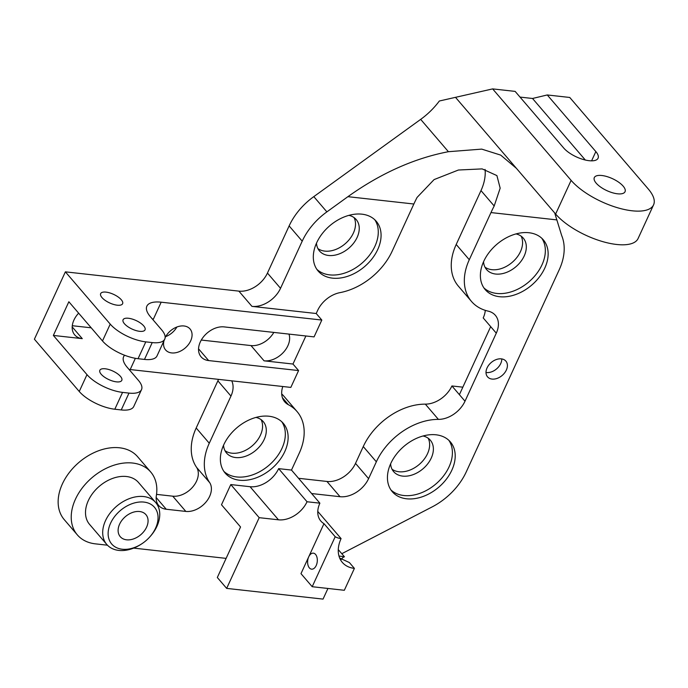 <?xml version="1.0" encoding="UTF-8"?>
<svg xmlns="http://www.w3.org/2000/svg" width="688" height="688" viewBox="0 0 688 688"><rect width="100%" height="100%" fill="white"/><g stroke="black" fill="none" stroke-linecap="round" stroke-linejoin="round"><path stroke-width="1.03" d="M501.801 358.93A12.083 8.471 -40.6 0 1 500.744 363.513A12.083 8.471 -40.6 0 1 486.012 372.483M487.07 367.899A12.083 8.471 139.4 0 0 487.543 376.843A12.083 8.471 139.4 0 0 497.2 378.374A12.083 8.471 139.4 0 0 506.351 370.049A12.083 8.471 139.4 0 0 505.878 361.105A12.083 8.471 139.4 0 0 496.211 359.575A12.083 8.471 139.4 0 0 487.07 367.899M231.736 380.842A24.157 16.951 -40.6 0 1 230.962 396.082L217.881 380.834L196.192 427.988A56.373 39.543 139.4 0 0 196.734 467.556L209.814 482.804A20.133 14.121 139.4 0 1 209.634 496.375A20.133 14.121 139.4 0 1 185.829 511.425L166.238 509.249A20.133 14.121 -40.6 0 1 158.704 505.517A20.133 14.121 -40.6 0 1 156.348 495.661A48.323 33.893 -40.6 0 0 150.706 471.985A48.323 33.893 -40.6 0 0 91.96 477.721A48.323 33.893 -40.6 0 0 77.357 534.911A48.323 33.893 -40.6 0 0 95.443 543.864L107.448 545.197M196.734 467.556A20.133 14.121 -40.6 0 1 196.553 481.127A20.133 14.121 -40.6 0 1 172.748 496.177L185.829 511.425M374.736 219.696A38.253 26.832 -40.6 0 1 374.917 246.287A38.253 26.832 -40.6 0 1 316.858 269.352M316.489 243.182A24.157 16.951 139.4 0 0 319.516 251A24.157 16.951 139.4 0 0 338.84 254.061A24.157 16.951 139.4 0 0 357.132 237.412A24.157 16.951 139.4 0 0 356.186 219.541A24.157 16.951 139.4 0 0 348.919 215.353M541.8 238.263A38.253 26.832 -40.6 0 1 541.981 264.854A38.253 26.832 -40.6 0 1 483.922 287.919M483.552 261.75A24.157 16.951 139.4 0 0 486.588 269.567A24.157 16.951 139.4 0 0 505.912 272.629A24.157 16.951 139.4 0 0 524.196 255.979A24.157 16.951 139.4 0 0 523.258 238.1A24.157 16.951 139.4 0 0 515.991 233.92M448.86 440.337A38.253 26.832 -40.6 0 1 449.04 466.92A38.253 26.832 -40.6 0 1 390.982 489.994M390.612 463.815A24.157 16.951 139.4 0 0 393.639 471.641A24.157 16.951 139.4 0 0 412.963 474.703A24.157 16.951 139.4 0 0 431.256 458.053A24.157 16.951 139.4 0 0 430.318 440.174A24.157 16.951 139.4 0 0 423.043 435.994M281.788 421.77A38.253 26.832 -40.6 0 1 281.968 448.352A38.253 26.832 -40.6 0 1 223.91 471.426M223.54 445.256A24.157 16.951 139.4 0 0 226.576 453.074A24.157 16.951 139.4 0 0 245.9 456.135A24.157 16.951 139.4 0 0 264.183 439.486A24.157 16.951 139.4 0 0 263.246 421.606A24.157 16.951 139.4 0 0 255.979 417.427M390.801 463.402A38.253 26.832 139.4 0 0 392.289 491.705A38.253 26.832 139.4 0 0 422.888 496.555A38.253 26.832 139.4 0 0 451.844 470.188A38.253 26.832 139.4 0 0 450.356 441.885A38.253 26.832 139.4 0 0 419.757 437.035A38.253 26.832 139.4 0 0 390.801 463.402M483.741 261.337A38.253 26.832 139.4 0 0 485.229 289.631A38.253 26.832 139.4 0 0 515.828 294.481A38.253 26.832 139.4 0 0 544.784 268.114A38.253 26.832 139.4 0 0 543.296 239.82A38.253 26.832 139.4 0 0 512.698 234.969A38.253 26.832 139.4 0 0 483.741 261.337M316.669 242.769A38.253 26.832 139.4 0 0 318.166 271.063A38.253 26.832 139.4 0 0 348.764 275.914A38.253 26.832 139.4 0 0 377.721 249.546A38.253 26.832 139.4 0 0 376.224 221.252A38.253 26.832 139.4 0 0 345.625 216.402A38.253 26.832 139.4 0 0 316.669 242.769M223.729 444.835A38.253 26.832 139.4 0 0 225.217 473.138A38.253 26.832 139.4 0 0 255.816 477.988A38.253 26.832 139.4 0 0 284.772 451.62A38.253 26.832 139.4 0 0 283.284 423.326A38.253 26.832 139.4 0 0 252.685 418.467A38.253 26.832 139.4 0 0 223.729 444.835M121.277 299.736A12.083 4.713 24.7 0 0 108.885 292.667A12.083 4.713 24.7 0 0 100.491 294.318A12.083 4.713 24.7 0 0 101.996 297.594A12.083 4.713 24.7 0 0 112.746 304.165A12.083 4.713 24.7 0 0 122.197 304.294A12.083 4.713 24.7 0 0 121.277 299.736M315.568 554.425A8.05 4.799 -83.7 0 0 313.358 553.161A8.05 4.799 -83.7 0 0 308.731 556.807A8.05 4.799 -83.7 0 0 309.368 567.892A8.05 4.799 -83.7 0 0 311.578 569.165A8.05 4.799 -83.7 0 0 316.867 563.687A8.05 4.799 -83.7 0 0 315.568 554.425M338.978 556.007L344.447 556.798A8.05 4.799 96.3 0 0 341.403 559.353M101.188 374.246A12.083 4.713 -155.3 0 1 99.855 370.273A12.083 4.713 -155.3 0 1 108.893 369.551A12.083 4.713 -155.3 0 1 120.469 376.388A12.083 4.713 -155.3 0 1 121.802 380.361A12.083 4.713 -155.3 0 1 112.763 381.083A12.083 4.713 -155.3 0 1 101.188 374.246M143.697 325.871A12.083 4.713 24.7 0 0 132.122 319.034A12.083 4.713 24.7 0 0 123.083 319.748A12.083 4.713 24.7 0 0 124.425 323.73A12.083 4.713 24.7 0 0 136 330.558A12.083 4.713 24.7 0 0 145.039 329.844A12.083 4.713 24.7 0 0 143.697 325.871M623.173 186.156A16.908 6.605 24.7 0 0 606.962 176.584A16.908 6.605 24.7 0 0 594.312 177.59A16.908 6.605 24.7 0 0 596.186 183.154A16.908 6.605 24.7 0 0 612.389 192.726A16.908 6.605 24.7 0 0 625.039 191.72A16.908 6.605 24.7 0 0 623.173 186.156M155.583 528.16A28.182 19.771 139.4 0 0 143.938 502.085A28.182 19.771 139.4 0 0 110.605 523.164A28.182 19.771 139.4 0 0 114.707 546.642A28.182 19.771 139.4 0 0 141.986 543.675A28.182 19.771 139.4 0 0 149.545 537.19A28.182 19.771 139.4 0 0 155.583 528.16M141.986 543.675L141.384 544.07A32.216 22.601 -40.6 0 1 106.778 544.457A32.216 22.601 -40.6 0 1 105.522 520.627A32.216 22.601 -40.6 0 1 129.903 498.422A32.216 22.601 -40.6 0 1 155.669 502.515A32.216 22.601 -40.6 0 1 156.924 526.346A32.216 22.601 -40.6 0 1 150.027 536.657L149.545 537.19M155.669 502.515L138.486 482.477A32.216 22.601 139.4 0 0 112.712 478.384A32.216 22.601 139.4 0 0 88.331 500.589A32.216 22.601 139.4 0 0 89.586 524.419L106.778 544.457M119.6 524.161A16.908 11.859 139.4 0 0 120.254 536.674A16.908 11.859 139.4 0 0 133.782 538.824A16.908 11.859 139.4 0 0 146.587 527.163A16.908 11.859 139.4 0 0 145.925 514.65A16.908 11.859 139.4 0 0 132.397 512.508A16.908 11.859 139.4 0 0 119.6 524.161M165.679 336.63A16.108 11.3 139.4 0 0 176.876 327.024M165.137 337.645A16.108 11.3 -40.6 0 1 177.349 326.843A16.108 11.3 -40.6 0 1 190.034 328.959A16.108 11.3 -40.6 0 1 190.662 340.878A16.108 11.3 -40.6 0 1 178.476 351.981A16.108 11.3 -40.6 0 1 165.593 349.934A16.108 11.3 -40.6 0 1 163.959 340.835M224.967 450.666A24.157 16.951 139.4 0 0 260.451 435.126A24.157 16.951 139.4 0 0 261.113 419.654M317.908 248.592A24.157 16.951 139.4 0 0 353.391 233.051A24.157 16.951 139.4 0 0 354.053 217.589M484.98 267.159A24.157 16.951 139.4 0 0 520.463 251.619A24.157 16.951 139.4 0 0 521.126 236.156M392.04 469.233A24.157 16.951 139.4 0 0 427.515 453.693A24.157 16.951 139.4 0 0 428.177 438.222M459.395 394.671L465.002 401.207A24.157 16.951 -40.6 0 1 438.402 419.388L425.322 404.14A24.157 16.951 139.4 0 0 451.921 385.959L459.395 394.671L490.682 326.637L483.208 317.925A24.157 16.951 139.4 0 0 485.281 310.348M465.002 401.207L496.289 333.173L490.682 326.637M156.537 494.38L172.748 496.177M196.192 427.988L209.272 443.235A56.373 39.543 139.4 0 0 209.814 482.804M152.22 342.581A28.182 11.008 24.7 0 0 164.75 339.115L157.002 355.954A28.182 11.008 -155.3 0 1 144.48 359.42L152.22 342.581L145.796 341.867L138.056 358.706A28.182 11.008 -155.3 0 1 102.486 340.956L68.852 301.757L53.354 335.434L82.276 338.651A20.133 14.121 -40.6 0 1 74.734 334.918A20.133 14.121 -40.6 0 1 78.638 313.169M102.486 340.956L110.226 324.117L65.377 271.846L238.874 291.127A24.157 16.951 139.4 0 0 267.451 273.067L280.532 288.306L302.213 241.161A56.373 39.543 139.4 0 1 326.886 211.878L347.904 196.673C380.851 173.23 414.348 158.24 448.413 151.704L481.729 149.115L500.683 155.101L516.387 168.311L555.629 214.045A48.323 18.868 24.7 0 0 601.931 241.385A48.323 18.868 24.7 0 0 638.086 238.521L653.574 204.843A48.323 18.868 24.7 0 0 648.234 188.942L569.75 97.464L547.261 94.961L595.842 151.592A20.133 7.86 24.7 0 1 598.07 158.223A20.133 7.86 24.7 0 1 583.003 159.41A20.133 7.86 24.7 0 1 563.713 148.023L515.131 91.392L492.642 88.898L571.126 180.368A48.323 18.868 24.7 0 0 617.42 207.707A48.323 18.868 24.7 0 0 653.574 204.843M79.249 391.481L86.989 374.642A28.182 11.008 24.7 0 0 122.559 392.384L114.819 409.222A28.182 11.008 -155.3 0 1 79.249 391.481L34.4 339.201L65.377 271.846M86.989 374.642L53.354 335.434M226.111 558.381L133.687 548.112M554.7 212.962L561.718 235.657A56.373 39.543 139.4 0 1 559.241 269.722L466.301 471.796A56.373 39.543 139.4 0 1 432.116 506.927L341.798 553.702M556.79 219.893L490.974 212.575L469.285 259.729A56.373 39.543 139.4 0 0 471.478 301.43A56.373 39.543 139.4 0 0 488.188 311.139A24.157 16.951 -40.6 0 1 495.351 315.302A24.157 16.951 -40.6 0 1 496.289 333.173M438.402 419.388A56.373 39.543 139.4 0 0 376.345 461.803L368.596 478.642A24.157 16.951 -40.6 0 1 340.027 496.702L311.63 493.545M339.949 558.183L349.392 562.56L354.397 568.391L344.327 590.287L312.197 586.709L300.983 573.646L323.979 523.654A24.157 16.951 -40.6 0 1 320.832 521.048A24.157 16.951 -40.6 0 1 319.886 503.177L307.037 501.75A24.157 16.951 -40.6 0 1 278.468 519.81L259.187 517.668L226.662 588.395L217.313 577.507L240.551 526.982L221.493 504.768L230.79 484.567L250.062 486.708A24.157 16.951 139.4 0 0 278.631 468.64L291.488 470.067L299.228 453.229A56.373 39.543 139.4 0 0 297.035 411.527A56.373 39.543 139.4 0 0 288.435 404.75A24.157 16.951 -40.6 0 1 284.746 401.852A24.157 16.951 -40.6 0 1 282.794 386.51M209.272 443.235L230.962 396.082M226.662 588.395L323.042 599.102L327.944 588.464M298.549 478.298L326.946 481.454A24.157 16.951 139.4 0 0 355.515 463.394L363.264 446.555L376.345 461.803M164.75 339.115A28.182 11.008 24.7 0 0 161.637 329.836L150.423 316.764A32.216 12.573 -155.3 0 1 146.862 306.16A32.216 12.573 -155.3 0 1 161.173 302.195L321.821 320.049L314.072 336.888L224.116 326.895A20.133 14.121 139.4 0 0 203.192 337.206A20.133 14.121 139.4 0 0 201.085 356.84A20.133 14.121 139.4 0 0 208.627 360.572L298.583 370.565L290.835 387.404L130.195 369.551A32.216 12.573 24.7 0 0 129.043 369.439M321.821 320.049L316.213 313.513L251.954 306.375L238.874 291.127M316.213 313.513L317.641 310.417A24.157 16.951 -40.6 0 1 340.001 292.632A56.373 39.543 139.4 0 0 392.177 251.154L413.858 204.009L347.904 196.673M280.532 288.306A24.157 16.951 -40.6 0 1 251.954 306.375M425.322 404.14A56.373 39.543 139.4 0 0 363.264 446.555M72.292 325.716L91.212 327.815M165.971 336.131L166.694 336.208M201.283 340.053L250.982 345.574A20.133 14.121 139.4 0 0 273.815 332.416M492.642 88.898L439.34 101.007A61.241 42.957 139.4 0 1 420.678 119.377L313.805 196.63A56.373 39.543 139.4 0 0 289.132 225.913L267.451 273.067M485.083 169.42A48.323 33.893 139.4 0 1 480.989 190.593L456.204 244.481A56.373 39.543 139.4 0 0 458.397 286.182L471.478 301.43M297.035 411.527L283.955 396.279A56.373 39.543 139.4 0 0 281.71 393.949M462.843 387.172L451.921 385.959M150.706 471.985L137.626 456.737A48.323 33.893 139.4 0 0 78.879 462.474A48.323 33.893 139.4 0 0 64.276 519.664L77.357 534.911M217.881 380.834A24.157 16.951 139.4 0 0 218.5 379.372M490.974 212.575A120.796 72.025 96.3 0 1 494.19 205.987L500.167 188.168L496.899 175.586L482.142 168.895L458.406 170.022L434.094 179.585L417.083 197.413A120.796 72.025 -83.7 0 0 413.858 204.009M288.951 334.093A20.133 14.121 -40.6 0 1 287.868 345.763A20.133 14.121 -40.6 0 1 264.063 360.822L292.976 364.038L305.885 335.976M292.976 364.038L298.583 370.565M307.037 501.75L278.631 468.64M319.886 503.177L291.488 470.067M259.187 517.668L230.79 484.567M338.272 549.6L344.447 556.798M520.016 97.085L532.521 98.479L547.261 94.961M585.333 160.029L532.521 98.479M114.819 409.222L121.243 409.936L128.991 393.097L122.559 392.384M128.991 393.097A28.182 11.008 24.7 0 0 141.513 389.632L133.773 406.47A28.182 11.008 -155.3 0 1 121.243 409.936M110.226 324.117A28.182 11.008 24.7 0 0 145.796 341.867M141.513 389.632A28.182 11.008 24.7 0 0 138.4 380.352L127.185 367.28A32.216 12.573 -155.3 0 1 123.625 356.676A32.216 12.573 -155.3 0 1 124.614 355.249M138.056 358.706L144.48 359.42M161.173 302.195L153.433 319.034A32.216 12.573 24.7 0 0 152.272 318.922M317.779 511.433L341.085 538.592A24.157 16.951 -40.6 0 1 335.194 536.726L323.979 523.654M354.397 568.391A32.216 22.601 -40.6 0 1 342.34 562.423A32.216 22.601 -40.6 0 1 341.085 538.592M312.197 586.709L335.194 536.726M156.159 497.501L166.238 509.249M340.027 496.702L326.946 481.454M198.548 348.825L208.627 360.572M135.364 358.31L130.195 369.551M456.204 244.481L469.285 259.729M455.791 97.679L516.387 168.311M555.629 214.045L571.126 180.368M420.678 119.377L448.413 151.704M313.805 196.63L326.886 211.878M480.989 190.593L494.19 205.987M289.132 225.913L302.213 241.161M282.441 397.767L288.435 404.75M355.515 463.394L368.596 478.642M278.468 519.81L250.062 486.708M591.585 160.846L595.842 151.592M264.063 360.822L250.982 345.574M72.197 326.903L82.276 338.651"/></g></svg>
